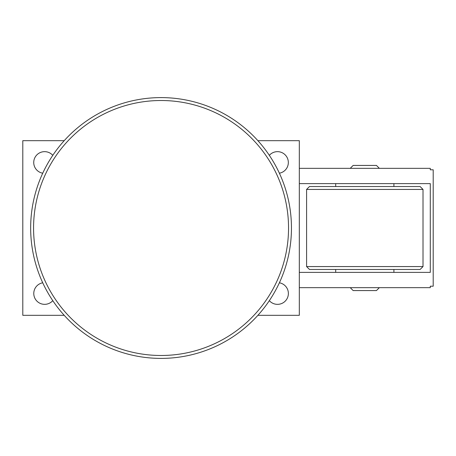 <?xml version="1.0" encoding="UTF-8"?>
<svg xmlns="http://www.w3.org/2000/svg" width="456" height="456" viewBox="0 0 456 456"><rect width="100%" height="100%" fill="white"/><g stroke="black" fill="none" stroke-linecap="round" stroke-linejoin="round"><path stroke-width="0.68" d="M30.66 228A130.399 130.399 0 0 0 161.053 358.399A130.399 130.399 0 0 0 291.452 228A130.399 130.399 0 0 0 161.053 97.601A130.399 130.399 0 0 0 30.66 228A130.399 130.399 0 0 0 161.053 358.399A130.399 130.399 0 0 0 291.452 228A130.399 130.399 0 0 0 161.053 97.601M279.38 282.8A10.853 10.853 0 0 1 277.482 304.346A10.853 10.853 0 0 1 269.331 300.658M52.776 300.658A10.853 10.853 0 0 1 33.818 294.439A10.853 10.853 0 0 1 42.733 282.8M269.331 155.342A10.853 10.853 0 0 1 288.295 161.561A10.853 10.853 0 0 1 279.38 173.2M42.733 173.2A10.853 10.853 0 0 1 44.631 151.654A10.853 10.853 0 0 1 52.776 155.342M306.586 189.434L309.499 186.521L420.101 186.521L423.014 189.434L306.586 189.434L306.586 266.566L423.014 266.566L420.101 269.479L309.499 269.479L306.586 266.566M379.352 287.668L376.445 290.58L353.155 290.58L350.248 287.668M350.248 168.332L353.155 165.42L376.445 165.42L379.352 168.332M257.896 315.318L299.313 315.318L299.313 287.668L430.287 287.668L430.287 286.214L433.2 286.214L433.2 169.786L430.287 169.786L430.287 168.332L299.313 168.332L299.313 140.682L257.896 140.682M64.21 140.682L22.8 140.682L22.8 315.318L64.21 315.318M299.313 183.614L299.313 272.386L430.287 272.386L430.287 183.614L299.313 183.614L299.313 168.332M299.313 287.668L299.313 272.386M33.567 228A127.486 127.486 0 0 0 161.053 355.486A127.486 127.486 0 0 0 288.54 228A127.486 127.486 0 0 0 161.053 100.514A127.486 127.486 0 0 0 33.567 228M335.696 269.479L335.696 272.386M335.696 183.614L335.696 186.521M393.904 183.614L393.904 186.521M393.904 269.479L393.904 272.386M423.014 189.434L423.014 266.566"/></g></svg>
